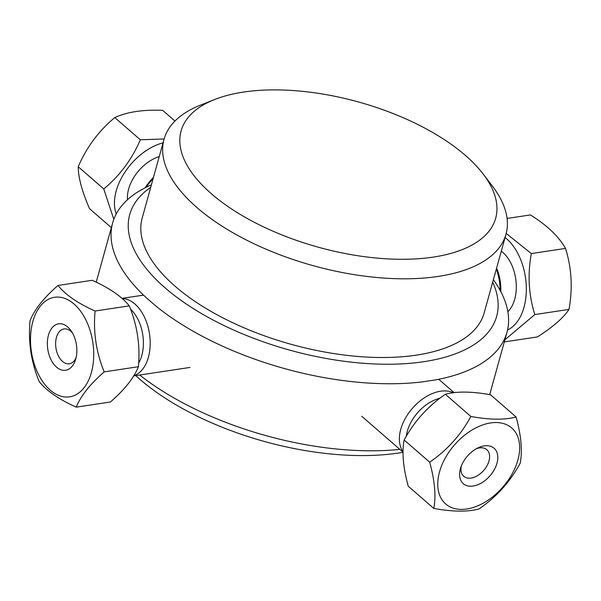 <?xml version="1.0" encoding="UTF-8"?>
<svg xmlns="http://www.w3.org/2000/svg" width="601" height="601" viewBox="0 0 601 601"><rect width="100%" height="100%" fill="white"/><g stroke="black" fill="none" stroke-linecap="round" stroke-linejoin="round"><path stroke-width="0.9" d="M214.534 99.556L200.381 105.175A177.445 81.901 15.5 0 0 164.028 139.312A177.445 81.901 15.5 0 0 313.129 265.657A177.445 81.901 15.5 0 0 506.012 234.15A177.445 81.901 15.5 0 0 492.429 186.167L483.196 174.065A163.232 75.343 -164.5 0 1 425.117 258.137A163.232 75.343 -164.5 0 1 221.01 201.53A163.232 75.343 -164.5 0 1 214.534 99.556A163.232 75.343 -164.5 0 1 465.414 155.434A163.232 75.343 -164.5 0 1 483.196 174.065M506.012 234.15L484.181 312.858A177.445 81.901 -164.5 0 1 291.305 344.365A177.445 81.901 -164.5 0 1 142.204 218.02L164.028 139.312M492.692 282.154A190.397 87.881 -164.5 0 1 395.849 364.116A190.397 87.881 -164.5 0 1 169.692 291.703A190.397 87.881 -164.5 0 1 150.716 187.317M493.376 279.698A204.61 94.44 15.5 0 1 506.989 332.263A204.61 94.44 15.5 0 1 435.244 379.937L422.18 381.905A204.61 94.44 15.5 0 1 155.614 305.811L145.848 297.33A204.61 94.44 15.5 0 1 112.657 222.911L96.213 282.2M151.399 184.86A204.61 94.44 15.5 0 0 112.657 222.911M399.83 449.375A204.61 94.44 -164.5 0 1 139.702 375.016M135.766 375.61A190.397 87.881 15.5 0 0 403.083 452.29M507.071 218.441L530.428 214.925C547.105 225.33 558.795 236.494 565.503 248.408C571.656 267.986 572.821 288.322 568.997 309.41C563.46 317.831 552.928 327.004 537.414 336.936L504.314 341.924M504.9 339.805L534.807 314.563C528.655 294.978 527.49 274.649 531.314 253.562L565.503 248.408M531.314 253.562L506.2 233.436M534.807 314.563L568.997 309.41M505.08 237.508A50.349 31.064 81.4 0 1 526.303 287.068A50.349 31.064 81.4 0 1 507.552 330.009M507.853 311.694A34.385 21.215 -98.6 0 0 515.989 280.967A34.385 21.215 -98.6 0 0 501.287 251.18M500.776 291.583A34.385 21.215 -98.6 0 0 496.591 268.099M500.107 290.336A39.215 24.198 -98.6 0 0 496.328 269.06M461.35 465.955A17.617 11.231 131 0 0 463.499 476.09A17.617 11.231 131 0 0 463.724 476.292A17.617 11.231 131 0 0 483.76 470.365A17.617 11.231 131 0 0 486.84 449.698A17.617 11.231 131 0 0 476.27 448.782M512.375 428.558A50.349 32.093 -49 0 1 482.047 503.796A50.349 32.093 -49 0 1 441.675 465.55A50.349 32.093 -49 0 1 512.375 428.558M516.101 416.989C504.75 420.054 489.665 419.889 470.853 416.47C460.869 434.951 447.152 450.194 429.7 462.192C434.793 480.845 436.161 496.253 433.794 508.423C452.606 511.834 467.683 512.007 479.042 508.934C496.486 496.937 510.204 481.702 520.196 463.221C522.562 451.05 521.195 435.642 516.101 416.989L490.559 394.782C471.747 391.371 456.662 391.198 445.311 394.271L470.853 416.47M462.988 483.422A23.492 14.98 -49 0 1 460.689 467.803A23.492 14.98 -49 0 1 478.005 447.88A23.492 14.98 -49 0 1 495.787 466.624A23.492 14.98 -49 0 1 462.988 483.422M433.794 508.423L408.244 486.217C403.151 467.57 401.791 452.155 404.157 439.992L429.7 462.192M404.157 439.992C414.142 421.511 427.867 406.268 445.311 394.271M406.314 436.266A34.385 21.921 -49 0 1 439.962 398.23M403.091 451.667A39.215 24.994 -49 0 1 412.053 408.748A39.215 24.994 -49 0 1 453.387 392.776M111.343 227.636L89.534 208.675C82.037 191.456 78.265 177.475 78.22 166.74C86.687 147.11 98.872 130.725 114.799 117.578C127.029 111.929 142.985 109.525 162.676 110.359L174.974 121.049M164.126 138.974L140.341 139.778L114.799 117.578M140.341 139.778C131.882 159.408 119.689 175.792 103.77 188.939L78.22 166.74M103.77 188.939L113.807 219.35M116.241 213.941A50.349 32.093 -49 0 1 163.051 142.828M159.235 156.591A34.385 21.921 131 0 0 127.532 199.682M153.45 177.453A34.385 21.921 131 0 0 145.232 187.745M153.112 178.685A39.215 24.994 131 0 0 146.201 187.257M72.353 332.819A17.617 10.871 -98.6 0 0 64.052 328.942A17.617 10.871 -98.6 0 0 55.931 347.987A17.617 10.871 -98.6 0 0 69.303 363.785A17.617 10.871 -98.6 0 0 76.094 357.633M31.763 326.118A50.349 31.064 81.4 0 1 84.981 318.199A50.349 31.064 81.4 0 1 69.581 396.84A50.349 31.064 81.4 0 1 31.763 326.118M30.05 320.716C28.104 341.744 31.147 362.027 39.178 381.56C46.547 390.838 58.906 399.365 76.259 407.14C80.587 396.142 89.902 384.385 104.213 371.876C96.175 352.351 93.132 332.068 95.086 311.033C77.732 303.257 65.374 294.73 58.004 285.452C43.693 297.953 34.377 309.71 30.05 320.716M76.267 356.821A23.492 14.499 81.4 0 1 75.516 359.781A23.492 14.499 81.4 0 1 54.939 365.566A23.492 14.499 81.4 0 1 49.8 331.474A23.492 14.499 81.4 0 1 71.173 330.933A23.492 14.499 81.4 0 1 76.267 356.821M58.004 285.452L92.186 280.299C109.532 288.074 121.898 296.601 129.268 305.879L95.086 311.033M129.268 305.879C137.298 325.411 140.341 345.688 138.395 366.723C134.068 377.728 124.753 389.478 110.441 401.986L76.259 407.14M138.395 366.723L104.213 371.876M130.5 309.132A34.385 21.215 81.4 0 1 138.628 363.147M122.131 298.539A39.215 24.198 81.4 0 1 149.499 333.863A39.215 24.198 81.4 0 1 133.783 375.708M506.989 332.263L489.695 394.639M454.161 392.678L438.722 379.261M403.083 452.2L361.749 416.283M133.647 375.925L190.021 367.429M121.943 298.374L143.519 295.121"/></g></svg>
